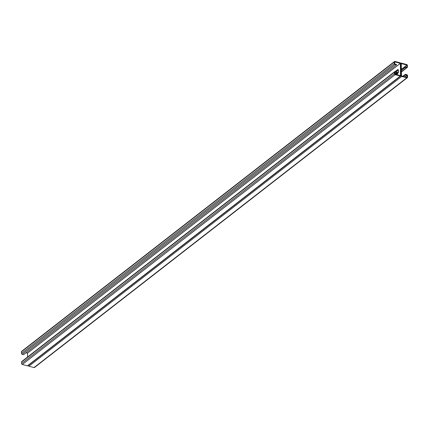 <?xml version="1.0" encoding="UTF-8"?>
<svg xmlns="http://www.w3.org/2000/svg" width="429" height="429" viewBox="0 0 429 429"><rect width="100%" height="100%" fill="white"/><g stroke="black" fill="none" stroke-linecap="round" stroke-linejoin="round"><path stroke-width="0.64" d="M405.04 76.807L407.057 75.241L405.266 75.016L405.335 74.308L406.815 74.694A0.82 0.622 52.1 0 1 407.529 75.606L407.55 77.225A0.82 0.622 52.1 0 1 406.858 77.767L401.71 76.416A0.82 0.622 52.1 0 1 400.997 75.504L400.831 63.706L400.997 75.504A0.82 0.622 -127.9 0 1 400.305 76.046L395.157 74.694A0.82 0.622 -127.9 0 1 394.444 73.783L394.423 72.169A0.82 0.622 -127.9 0 1 395.114 71.627L396.594 72.013L396.6 72.501L394.884 72.051L394.916 74.147L400.53 75.622L400.359 63.342L394.744 61.867L394.771 63.969L396.487 64.42L396.031 65.267L24.131 354.333L23.665 354.692L22.185 354.306A0.82 0.622 52.1 0 1 21.471 353.394L21.45 351.775A0.82 0.622 52.1 0 1 21.648 351.313L394.476 61.524A0.82 0.622 52.1 0 0 394.278 61.985L394.299 63.605A0.82 0.622 52.1 0 0 395.012 64.516L396.493 64.902M27.585 356.992L27.531 353.131L400.359 63.342M396.525 74.571L397.447 73.858A2.274 1.046 -75.3 0 0 398.546 71.504A2.274 1.046 -75.3 0 0 397.994 69.637A2.274 1.046 -75.3 0 0 397.388 69.814L395.071 71.616M398.214 69.761A2.274 1.046 -75.3 0 0 397.855 69.938L395.543 71.74L397.855 69.938A2.274 1.046 104.7 0 1 398.214 69.761M27.531 353.131L26.04 352.74M401.378 69.364L406.912 65.063L406.944 67.16L405.153 66.935L405.164 67.417L406.713 67.584A0.82 0.622 -127.9 0 0 407.405 67.042L407.384 65.428A0.82 0.622 -127.9 0 0 406.671 64.516L401.523 63.165A0.82 0.622 -127.9 0 0 400.831 63.706A0.82 0.622 52.1 0 0 400.118 62.795L394.97 61.444A0.82 0.622 52.1 0 0 394.476 61.524M396.6 72.501L394.905 73.691M400.799 75.965L27.971 365.755A0.82 0.622 -127.9 0 1 27.477 365.835L22.329 364.484A0.82 0.622 -127.9 0 1 21.616 363.572L21.595 361.958A0.82 0.622 -127.9 0 1 21.793 361.497L394.621 71.707M405.266 75.016L403.432 76.383M405.26 74.528L402.96 76.26M406.912 65.063L401.297 63.589L401.469 75.869L407.083 77.343L407.057 75.241M396.01 71.863L398.326 70.061A2.274 1.046 104.7 0 1 398.396 70.013M28.217 365.562A0.82 0.622 52.1 0 0 28.882 366.205L34.03 367.556A0.82 0.622 52.1 0 0 34.524 367.476L407.352 77.687M398.439 72.072L395.49 74.303M405.153 66.935L401.383 69.847M405.164 67.417L401.388 70.335M398.166 72.367L398.171 72.839L395.962 74.426M395.141 74.212L398.536 71.573M404.874 75.155L404.869 74.667M405.335 74.308L405.341 74.791M403.871 76.099L403.861 75.617M403.474 76.239L403.469 75.756M403.941 75.879L403.936 75.391M403.405 76.378L403.399 75.981M404.804 75.375L404.794 74.893M404.408 75.515L404.402 75.032M404.338 75.74L404.327 75.257M404.761 67.074L404.767 67.557M405.233 67.197L405.228 66.71M403.759 68.023L403.764 68.506M403.362 68.163L403.367 68.645M403.828 67.798L403.834 68.281M403.292 68.383L403.298 68.871M402.895 68.522L402.901 69.005M402.826 68.747L402.831 69.23M402.429 68.887L402.44 69.369M402.359 69.107L402.364 69.595M401.962 69.246L401.973 69.734M401.893 69.471L401.898 69.954M401.496 69.611L401.506 70.093M401.426 69.83L401.431 70.318M398.235 72.147L398.241 72.63M397.769 72.506L397.78 72.994M397.699 72.732L397.704 73.214M397.302 72.871L397.313 73.354M397.233 73.091L397.238 73.579M396.836 73.23L396.846 73.718M396.766 73.456L396.771 73.938M396.375 73.595L396.38 74.078M396.299 73.815L396.305 74.303M395.908 73.954L395.913 74.41M404.692 67.299L404.697 67.782M404.295 67.433L404.3 67.921M404.225 67.659L404.231 68.147M395.012 64.516L22.185 354.306M394.278 61.985L21.45 351.775M394.299 63.605L21.471 353.394M400.305 76.046L27.477 365.835M395.157 74.694L22.329 364.484M394.444 73.783L21.616 363.572M394.423 72.169L21.595 361.958M397.388 69.814L398.326 70.061M401.71 76.416L28.882 366.205M406.858 77.767L34.03 367.556M406.713 67.584L401.41 71.707M407.207 67.503L401.415 72.008"/></g></svg>
